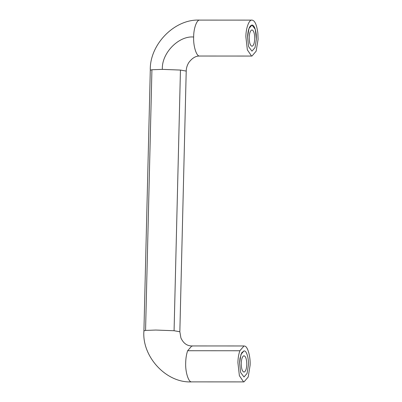 <?xml version="1.0" encoding="UTF-8"?>
<svg xmlns="http://www.w3.org/2000/svg" width="402" height="402" viewBox="0 0 402 402"><rect width="100%" height="100%" fill="white"/><g stroke="black" fill="none" stroke-linecap="round" stroke-linejoin="round"><path stroke-width="0.6" d="M251.994 46.255C250.23 45.717 249.3 42.803 249.2 37.512C249.446 32.959 250.361 30.426 251.959 29.919C253.722 30.457 254.652 33.371 254.747 38.662C254.506 43.215 253.587 45.748 251.994 46.255L251.974 46.255M244.029 372.096C242.265 371.559 241.336 368.644 241.24 363.358C241.481 358.805 242.401 356.272 243.994 355.765C245.758 356.303 246.687 359.217 246.788 364.508C246.542 369.061 245.622 371.589 244.029 372.096L244.009 372.096M248.451 364.855C248.773 358.78 246.758 351.318 244.602 350.976L244.019 350.866L241.657 352.845L239.969 358.483L239.572 363.011L240.647 372.498L244.004 376.996L247.059 373.443L248.451 364.855C248.773 358.78 246.758 351.318 244.602 350.976L244.019 350.866L240.989 354.348L239.572 363.011L240.647 372.498L244.009 376.996L247.059 373.443L248.451 364.855M256.24 34.366L256.416 39.009L255.024 47.602L251.969 51.154L248.612 46.652L247.537 37.165C247.944 29.768 249.441 25.718 252.024 25.019C254.019 25.236 255.426 28.351 256.24 34.366M251.979 25.019L255.26 29.266L256.416 39.009L255.024 47.602L251.969 51.154L248.612 46.652L247.537 37.165L248.974 28.447L252.024 25.019M257.843 32.974L258.079 39.356L256.164 51.165L251.969 56.054L251.536 56.009L247.351 49.863L245.873 36.818C245.838 28.371 249.084 19.356 252.039 20.12C254.788 20.417 256.722 24.698 257.843 32.974M192.608 346.102L189.88 345.77C186.051 345.157 183.061 342.549 180.91 337.936L179.845 331.75L186.216 71.079L180.448 70.064L162.363 69.37L151.926 69.747L150.293 70.199C149.469 44.702 174.513 18.683 199.769 20.1L252.039 20.12M250.114 365.197C250.562 356.85 247.788 346.584 244.823 346.122L244.019 345.966L239.858 350.755C238.642 354.323 237.994 358.293 237.909 362.664L239.386 375.709L243.572 381.855L244.009 381.9L248.205 377.006L250.114 365.197M251.969 56.054L199.754 56.034C196.663 56.943 193.176 46.366 193.653 37.024L193.658 36.798C193.623 28.351 196.869 19.336 199.829 20.1L199.769 20.1M244.019 345.966L191.804 345.946L187.644 350.73C186.433 354.303 185.784 358.272 185.699 362.644C185.166 372.006 188.664 382.81 191.789 381.875L244.009 381.9M187.644 350.73L239.858 350.755M151.926 69.747L145.559 330.419L143.921 330.876L150.293 70.199M180.448 70.064L174.076 330.735L155.78 330.047L145.559 330.419M179.845 331.75L174.076 330.735M143.921 330.876C141.705 356.388 166.132 383.337 191.699 381.875L191.789 381.875M193.653 37.024C178.704 35.557 161.408 53.25 162.363 69.37M186.216 71.079C186.262 68.189 187.101 65.375 188.739 62.637C192.146 58.059 195.819 55.858 199.754 56.034"/></g></svg>
